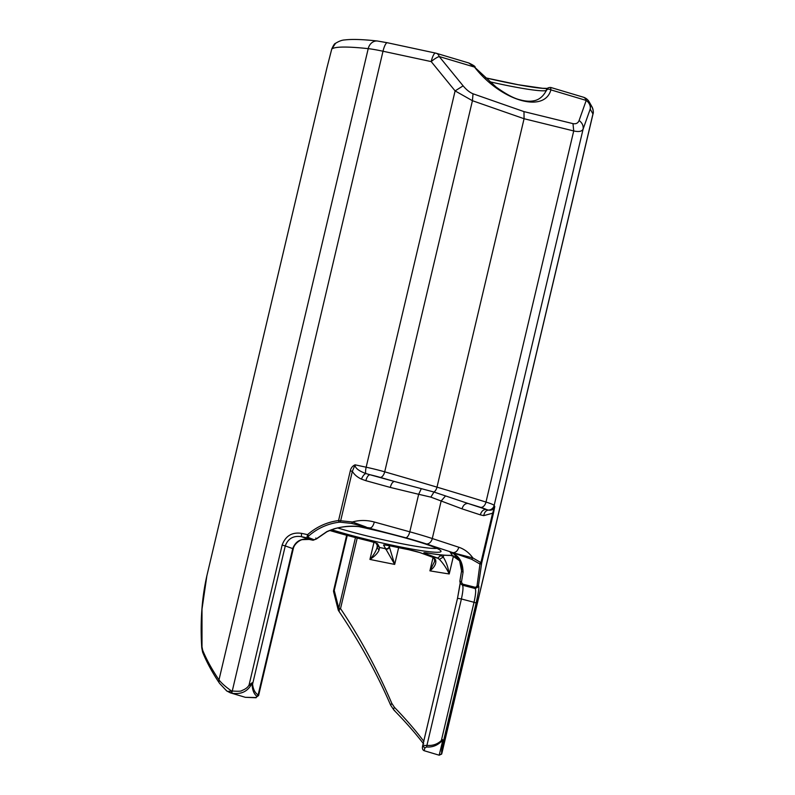 <?xml version="1.0" encoding="UTF-8"?>
<svg xmlns="http://www.w3.org/2000/svg" width="795" height="795" viewBox="0 0 795 795"><rect width="100%" height="100%" fill="white"/><g stroke="black" fill="none" stroke-linecap="round" stroke-linejoin="round"><path stroke-width="1.19" d="M351.678 523.428L366.117 527.025A1.51 1.381 80.6 0 0 366.197 527.035L352.423 521.987L351.678 523.428L340.111 522.176L340.667 520.745L338.561 520.556C326.914 522.116 316.589 526.817 307.566 534.638L306.87 537.827A241.283 19.487 -166.7 0 0 312.982 540.232L309.334 539.447M366.117 527.025L365.074 527.254A1.51 1.371 75.9 0 0 365.193 527.274L370.212 527.959C371.921 527.691 373.302 525.714 374.336 522.017C366.783 519.99 359.479 519.98 352.423 521.987L340.667 520.745L352.344 471.336L355.067 464.827C352.503 465.979 350.913 467.987 350.307 470.839L352.344 471.336C354.282 474.585 357.313 477.179 361.437 479.117C362.719 476.066 364.18 474.208 365.839 473.532C358.485 470.799 354.888 467.897 355.067 464.827L366.157 467.212L455.108 90.908L472.429 100.707L524.074 118.723L573.722 130.946C578.76 132.079 581.89 131.473 583.103 129.128L590.208 109.074A10.067 8.437 -160.5 0 0 586.213 100.428A10.067 5.863 -73.4 0 0 583.311 97.179L550.836 87.49C548.033 87.4 546.513 88.434 546.235 90.59C542.2 98.679 536.287 100.458 533.445 100.846C529.738 101.581 525.266 101.233 520.029 99.822C514.067 98.491 506.057 94.207 496.01 86.973L474.526 67.078C500.731 100.766 544.297 113.774 550.905 89.885L550.657 87.48M365.074 527.254L363.762 527.105M313.081 540.262L316.47 538.95L326.964 531.716L333.989 528.844C342.108 526.588 350.347 525.843 358.694 526.618L363.802 527.145C350.963 524.968 338.62 526.469 326.825 531.636L326.974 531.557M326.825 531.636L316.311 538.861L315.814 538.016L316.311 538.861L312.982 540.232L309.225 539.427L302.448 539.646C300.719 539.626 294.12 543.522 293.256 548.878L258.594 695.536L258.117 694.979C255.006 692.932 253.158 689.335 252.581 684.177L252.164 682.756L249.054 685.022C247.881 687.327 245.516 689.146 241.968 690.497C241.62 691.302 238.222 691.461 231.772 690.974L231.434 690.895C228.294 691.66 226.595 691.461 226.327 690.298M314.194 539.775A240.03 19.388 13.3 0 1 308.112 537.38L306.87 537.827L301.454 536.665L301.484 533.336C291.964 532.004 285.514 535.919 282.136 545.082L249.054 685.022L250.524 685.896L252.164 682.756L252.065 684.227L252.581 684.177L285.266 545.917C288.019 538.543 293.425 535.462 301.454 536.665A339.694 27.437 13.3 0 0 309.225 539.427C301.047 538.145 295.551 541.206 292.719 548.6L258.117 694.979L255.881 697.543L258.594 695.536M308.112 537.38L308.768 535.9L307.566 534.638L301.484 533.336M308.768 535.9C317.563 528.287 327.639 523.726 339.008 522.216L338.561 520.556L350.307 470.839M339.008 522.216L340.111 522.176M471.534 559.223L479.594 563.824L480.905 562.621L472.886 557.961L471.534 559.223L456.37 553.976A1.51 0.954 -86.5 0 1 456.32 553.946L453.975 554.035L459.56 560.545L461.587 570.899L459.888 581.036L461.438 582.198L463.038 572.311L461.567 571.009C461.965 566.835 461.289 563.357 459.56 560.545M479.594 563.824L479.932 564.301L481.631 563.277L480.905 562.621L492.592 513.212L493.377 513.56L494.778 506.544L492.592 513.212L483.738 515.637C484.344 512.387 485.854 510.539 488.279 510.092L467.997 503.454C465.164 503.384 463.167 505.183 462.024 508.85L480.309 514.852C481.452 511.185 483.44 509.386 486.282 509.466A19.12 1.54 13.3 0 0 480.697 507.379A6.042 3.915 -72.7 0 0 485.993 502.062A779.239 62.934 -166.7 0 0 436.992 487.146A779.239 62.934 -166.7 0 0 384.701 471.823A25.162 2.027 -166.7 0 0 366.157 467.212A6.042 1.481 -77.9 0 0 365.839 473.532L369.973 474.734C368.254 474.993 366.883 476.98 365.849 480.677L390.275 487.424C391.309 483.728 392.68 481.74 394.399 481.482L369.973 474.734A19.12 1.54 13.3 0 1 380.199 477.378A6.042 3.091 -73.9 0 0 384.701 471.823L472.429 100.707L473.025 93.79C469.656 92.399 466.357 89.746 463.127 85.85L455.108 90.908L431.198 61.593A10.067 2.455 140.8 0 1 439.218 56.534L474.526 67.078L468.662 62.944M479.932 564.301L477 586.134L478.461 585.667L481.631 563.277L493.377 513.56M477 586.134L474.873 587.992C476.851 588.141 478.043 587.366 478.461 585.667L478.799 586.283L475.172 588.529C476.086 590.019 475.708 594.6 474.029 602.282L441.354 740.543C437.31 744.329 432.46 745.929 426.806 745.352L422.652 745.78L424.808 747.986L426.557 746.962L461.408 598.973C463.078 591.222 463.415 586.621 462.422 585.17L460.235 583.282L462.213 584.792A241.283 19.487 -166.7 0 0 474.873 587.992L475.172 588.529A339.694 27.437 13.3 0 1 462.422 585.17L462.65 584.106L461.438 582.198M459.858 581.165L460.235 583.282M460.285 583.351L459.888 581.036M463.038 572.311C462.938 563.585 460.086 557.553 454.492 554.194L450.059 551.998L452.504 555.606M454.492 554.194L454.263 553.886A1.51 0.954 -89.1 0 1 454.184 553.847L450.059 551.998L472.886 557.961C469.139 552.724 464.459 549.156 458.824 547.248L432.281 538.533L441.155 500.999L462.024 508.85M454.263 553.886L456.37 553.976M449.771 555.317A3.15 3.011 -92.2 0 0 450.616 555.407L456.28 557.235L459.739 560.892L452.047 555.526A9.441 0.765 -166.7 0 0 449.771 555.317A79.639 6.43 13.3 0 1 426.925 552.952A9.441 0.765 -166.7 0 0 425.295 553.578L437.618 558.08L439.406 559.352C443.232 563.387 446.512 568.256 449.225 573.96C448.092 567.163 446.104 561.548 443.262 557.106L439.406 559.352M366.088 527.373L405.669 537.758A70.198 5.674 13.3 0 1 426.309 543.919L452.852 552.634C455.684 552.704 457.682 550.915 458.824 547.248M367.24 527.572L365.193 527.274M442.547 739.598L442.119 743.096L443.044 742.947L442.547 739.598L441.354 740.543L441.911 740.91L442.547 739.598M442.119 743.096L439.178 755.19L441.682 753.968L439.287 755.19M441.523 754.236L441.722 753.67C441.583 751.643 441.295 751.802 443.044 742.947L476.125 602.998C478.272 593.487 479.166 587.912 478.799 586.283M227.191 691.213L231.415 693.121L231.434 690.895C225.959 687.128 221.805 683.471 218.983 679.914C211.897 669.38 206.462 659.482 202.685 650.25L202 646.842L202 609.139L206.869 575.799L327.003 67.535L331.734 49.091L335.52 43.347C334.735 43.298 333.473 45.186 331.753 49.002L331.734 49.091A226.466 18.285 13.3 0 1 368.214 48.644L218.983 679.914L218.913 682.388L219.629 683.432L226.664 690.905M231.415 693.121L231.752 693.2C240.169 694.532 246.43 692.097 250.524 685.896M424.192 750.689L424.808 747.986M439.178 755.2L424.182 750.719C422.612 750.033 422.095 748.473 422.612 746.038L457.513 598.297L422.682 745.68M426.557 746.962C432.45 747.429 437.568 745.412 441.911 740.91M252.065 684.227C252.373 690.1 253.983 694.124 256.904 696.301M255.881 697.543L245.347 697.314L256.119 697.752M423.874 741.397C415.487 730.277 405.669 718.919 394.419 707.321L391.786 703.317C377.377 669.688 360.284 638.107 340.528 608.582L338.759 608.264L334.238 590.397A3.15 1.829 165.8 0 0 333.642 591.897L338.163 609.765A3.15 1.829 -14.2 0 1 338.759 608.264L355.464 537.599M377.078 547.636L377.287 545.131M379.006 550.249L377.148 547.308C376.065 551.114 373.66 555.158 369.933 559.422C374.654 556.371 377.675 553.31 379.006 550.249L379.613 547.497L377.585 545.986M436.892 548.371A63.908 5.158 13.3 0 1 339.197 528.417A63.908 5.158 13.3 0 1 337.517 527.91M435.581 559.769L434.438 558.994L434.597 561.459L429.906 570.84C434.666 567.113 436.554 563.426 435.581 559.769L432.947 557.335L420.167 552.664A9.441 0.765 -166.7 0 0 408.59 549.663A79.639 6.43 13.3 0 1 390.951 546.016A9.441 0.765 -166.7 0 0 383.578 545.102L394.688 564.4L388.974 545.618M368.94 527.89L364.875 527.274M206.889 575.689C201.851 597.87 200.131 621.909 201.751 647.796L202 646.842M202.645 652.238L202.685 650.25M423.725 744.031C415.318 733.069 405.4 721.771 393.982 710.154L390.653 705.195L391.786 703.317M357.203 538.046L340.528 608.582C338.471 610.212 338.074 610.948 339.336 610.789M394.678 710.482C393.416 710.094 393.336 709.041 394.419 707.321M434.438 558.994L432.609 557.235L419.81 552.565A3.15 2.594 110.1 0 1 419.531 552.445M443.719 555.149L443.262 557.106L440.907 555.496L437.618 558.08A195.004 15.751 13.3 0 1 432.947 557.335L432.609 557.235M329.577 530.454L369.069 540.997A9.441 0.765 -166.7 0 1 377.466 543.691L379.613 547.497A195.004 15.751 13.3 0 0 385.605 548.699C387.503 548.947 388.765 548.162 389.381 546.354M385.505 549.106C387.473 549.474 388.805 548.739 389.49 546.91L389.759 545.777M331.515 529.679A67.058 5.416 -166.7 0 0 336.643 531.239A67.058 5.416 -166.7 0 0 406.772 548.153A67.058 5.416 -166.7 0 0 440.917 550.925A67.058 5.416 -166.7 0 0 358.833 526.628M546.056 91.196C546.881 89.05 548.5 88.613 550.905 89.885L586.213 100.428L579.108 120.482C582.218 122.887 583.56 125.769 583.103 129.128L494.152 505.421A25.162 2.027 -166.7 0 0 485.993 502.062L573.722 130.946L572.986 123.642L523.975 111.608L473.025 93.79M480.697 507.379A773.207 62.437 13.3 0 0 467.997 503.454L433.981 492.035L394.399 481.482A773.207 62.437 13.3 0 0 380.199 477.378M405.669 537.758A6.29 2.633 -74.6 0 0 409.793 531.815L418.667 494.291L430.85 497.123L441.155 500.999L445.568 495.901M494.778 506.544C493.864 509.396 491.698 510.579 488.279 510.092A6.042 6.002 -29.4 0 0 494.152 505.421L494.778 506.544M331.783 48.912L327.003 67.535M579.108 120.482C578.094 123.116 576.057 124.169 572.986 123.642M589.194 101.879L591.937 106.739A10.067 10.007 150.6 0 1 592.951 113.933L590.208 109.074A10.067 10.007 -29.4 0 0 589.194 101.879A10.067 10.067 0 0 0 583.311 97.179M475.102 67.028C475.211 66.402 473.114 65.051 468.802 62.984L436.316 53.285A10.067 5.863 106.6 0 0 435.74 53.166A10.067 2.474 102.1 0 0 435.551 53.096A10.067 2.474 102.1 0 0 431.198 61.593L383.001 51.238A10.067 2.474 -77.9 0 1 387.344 42.741L435.551 53.096A10.067 10.067 0 0 1 436.316 53.285A10.067 5.863 106.6 0 1 439.218 56.534L463.127 85.85M231.752 693.2L383.001 51.238A25.162 2.027 13.3 0 0 368.214 48.644A10.067 8.447 -83.9 0 1 377.436 41.012C362.977 39.402 352.115 39.044 344.851 39.929C342.079 40.028 338.968 41.171 335.51 43.347M426.309 543.919A6.29 4.561 -71.8 0 0 432.281 538.533A76.489 6.181 -166.7 0 0 409.793 531.815L374.336 522.017M390.275 487.424L418.667 494.291L421.31 488.657M361.437 479.117L365.849 480.677M475.241 587.286A240.03 19.388 13.3 0 1 462.65 584.106M460.265 583.321L457.513 598.297L461.408 598.973A352.274 28.451 -166.7 0 0 474.029 602.282L476.125 602.998M480.309 514.852L483.738 515.637M439.297 755.17L441.722 753.67L592.951 113.933A25.162 2.027 13.3 0 1 592.981 114.092L441.901 753.233M293.256 548.878L292.719 548.6A352.274 28.451 -166.7 0 1 285.266 545.917L282.136 545.082M398.643 547.666L394.688 564.4A207.594 16.765 -166.7 0 1 369.933 559.422L373.978 542.319M433.066 557.474L429.906 570.84A207.594 16.765 -166.7 0 0 449.225 573.96L453.498 555.874M440.907 555.496L438.502 554.612M523.975 111.608L524.074 118.723L436.992 487.146A6.042 3.508 -73.4 0 1 433.991 492.035L430.85 497.123M489.591 81.726A63.908 5.158 -166.7 0 0 546.274 90.481M547.407 88.523A67.058 5.416 13.3 0 1 485.268 77.771L518.211 84.727L542.627 88.295L547.536 88.384M347.236 535.433L334.238 590.397L333.632 590.407A3.15 3.15 0 0 0 333.642 591.897M420.167 552.664A3.15 2.594 110.1 0 1 419.81 552.565L408.709 549.703A3.15 1.381 101 0 0 408.839 549.713M408.59 549.663A3.15 1.381 101 0 0 408.709 549.703L391.001 546.036A3.15 0.676 102.3 0 1 390.951 546.016M383.578 545.102A3.15 3.13 -29.4 0 0 385.237 545.032M376.154 543.025L369.069 540.997A79.639 6.43 13.3 0 1 329.607 530.444M427.303 553.032A3.15 2.594 110.1 0 1 425.295 553.578M459.868 581.105L461.567 571.009M230.381 692.852L226.704 690.944M230.371 692.843L245.367 697.324M460.206 582.934L457.513 598.297M202.626 652.188L201.751 647.796M202.626 652.168C206.442 661.688 211.868 671.755 218.913 682.388M390.653 705.195C376.969 673.454 359.618 641.972 338.61 610.769A3.15 3.15 0 0 1 338.163 609.765M346.66 535.274L333.632 590.407M385.068 544.972L391.001 546.036M450.616 555.407C445.856 555.556 438.035 554.751 427.144 553.002L425.305 552.724M377.595 545.996L375.876 542.955M387.344 42.741L377.436 41.012M591.937 106.739C593.318 110.117 593.666 112.572 592.981 114.092"/></g></svg>
